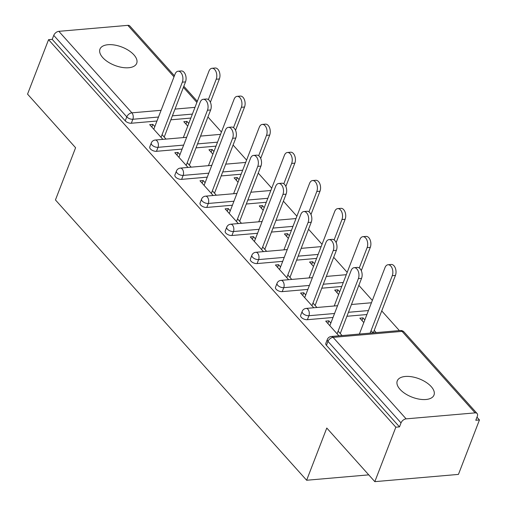 <?xml version="1.0" encoding="UTF-8"?>
<svg xmlns="http://www.w3.org/2000/svg" width="507" height="507" viewBox="0 0 507 507"><rect width="100%" height="100%" fill="white"/><g stroke="black" fill="none" stroke-linecap="round" stroke-linejoin="round"><path stroke-width="0.76" d="M431.229 386.632A19.684 9.836 21.1 0 0 411.963 376.809A19.684 9.836 21.1 0 0 397.26 380.896A19.684 9.836 21.1 0 0 400.023 389.338A19.684 9.836 21.1 0 0 419.283 399.155A19.684 9.836 21.1 0 0 433.992 395.073A19.684 9.836 21.1 0 0 431.229 386.632M133.937 54.876A19.684 9.836 21.1 0 0 114.671 45.053A19.684 9.836 21.1 0 0 99.968 49.141A19.684 9.836 21.1 0 0 102.731 57.583A19.684 9.836 21.1 0 0 121.991 67.399A19.684 9.836 21.1 0 0 136.7 63.318A19.684 9.836 21.1 0 0 133.937 54.876M479.451 419.948L475.794 420.265L477.328 416.291A4.614 2.858 138.1 0 0 477.106 413.528A4.614 2.858 138.1 0 0 475.11 412.875L406.12 418.864A4.614 2.858 138.1 0 0 401.024 422.908L399.491 426.888L395.834 427.205L374.825 481.65L458.442 474.4L479.451 419.948L476.979 417.191M399.37 330.583L381.739 310.911M372.341 300.429L358.848 285.365M347.194 272.36L333.695 257.303M322.04 244.298L308.541 229.234M296.893 216.229L283.394 201.165M271.739 188.167L258.24 173.102M246.592 160.098L233.093 145.034M221.439 132.029L207.94 116.971M374.825 481.65L326.781 428.035L306.634 480.249L368.735 474.863M306.634 480.249L55.447 199.948L75.594 147.733L27.549 94.125L48.558 39.673L52.215 39.356L125.248 120.856L126.788 116.883L53.755 35.382L52.215 39.356M53.755 35.382A4.614 2.858 -41.9 0 1 58.85 31.333L127.84 25.35A4.614 2.858 -41.9 0 1 129.836 26.003L174.421 75.758M395.834 427.205L48.558 39.673M162.855 139.368L149.673 124.652L152.841 124.38L151.808 127.042M187.748 126.097L183.8 121.693L186.969 121.42L185.942 124.082M166.023 139.095L162.069 134.672M154.812 126.579L152.841 124.38M188.775 123.435L186.969 121.42M366.897 314.536L346.921 316.273M333.01 317.477L307.381 319.702A4.614 2.307 -158.9 0 1 301.304 317.319A4.614 2.307 -158.9 0 1 300.657 315.341L302.191 311.361A4.614 2.307 -158.9 0 0 302.837 313.345A4.614 2.307 21.1 0 0 308.915 315.722L307.381 319.702M399.491 426.888L326.457 345.387A4.614 2.307 -158.9 0 1 325.805 343.41L327.345 339.43A4.614 2.307 -158.9 0 0 327.991 341.407L326.457 345.387M190.841 118.074L170.865 119.81M156.961 121.015L131.326 123.239A4.614 2.307 -158.9 0 1 125.248 120.856M305.715 294.973L303.744 292.773L300.575 293.052L313.757 307.762M316.926 307.489L312.971 303.072M338.651 294.497L334.702 290.086L337.871 289.814L336.844 292.476M339.677 291.829L337.871 289.814M316.596 258.405L296.62 260.142M282.71 261.346L257.081 263.57A4.614 2.307 -158.9 0 1 251.003 261.187A4.614 2.307 -158.9 0 1 250.357 259.21L251.89 255.23A4.614 2.307 -158.9 0 0 252.537 257.207A4.614 2.307 21.1 0 0 258.614 259.59L257.081 263.57M255.414 238.841L253.443 236.642L250.274 236.915L263.456 251.63M266.625 251.358L262.67 246.941M288.35 238.366L284.402 233.955L287.57 233.683L286.544 236.344M289.377 235.698L287.57 233.683M266.295 202.274L246.32 204.01M232.409 205.215L206.78 207.439A4.614 2.307 -158.9 0 1 200.702 205.056A4.614 2.307 -158.9 0 1 200.056 203.079L201.59 199.099A4.614 2.307 -158.9 0 0 202.236 201.076A4.614 2.307 21.1 0 0 208.314 203.459L206.78 207.439M205.113 182.71L203.142 180.511L199.973 180.784L213.155 195.499M216.324 195.227L212.37 190.809M238.049 182.228L234.101 177.824L237.27 177.551L236.243 180.213M239.076 179.567L237.27 177.551M215.995 146.143L196.019 147.873M182.108 149.083L156.479 151.308A4.614 2.307 -158.9 0 1 150.402 148.925A4.614 2.307 -158.9 0 1 149.755 146.948L151.289 142.968A4.614 2.307 -158.9 0 0 151.935 144.945A4.614 2.307 21.1 0 0 158.013 147.328L156.479 151.308M212.896 154.166L208.947 149.761L212.122 149.483L211.089 152.151M213.929 151.498L212.122 149.483M179.96 154.648L177.989 152.442L174.82 152.721L188.008 167.43M191.177 167.158L187.216 162.741M241.142 174.212L221.166 175.942M207.262 177.146L181.626 179.37A4.614 2.307 -158.9 0 1 175.549 176.987A4.614 2.307 -158.9 0 1 174.902 175.01L176.436 171.036A4.614 2.307 -158.9 0 0 177.089 173.014A4.614 2.307 21.1 0 0 183.16 175.397L181.626 179.37M263.203 210.297L259.254 205.893L262.423 205.614L261.39 208.282M264.229 207.636L262.423 205.614M230.26 210.779L228.289 208.58L225.121 208.852L238.309 223.568M241.478 223.289L237.517 218.872M291.449 230.343L271.467 232.073M257.562 233.283L231.927 235.502A4.614 2.307 -158.9 0 1 225.856 233.125A4.614 2.307 -158.9 0 1 225.203 231.141L226.737 227.168A4.614 2.307 -158.9 0 0 227.39 229.145A4.614 2.307 21.1 0 0 233.461 231.528L231.927 235.502M313.503 266.428L309.555 262.024L312.724 261.751L311.691 264.413M314.53 263.767L312.724 261.751M280.561 266.91L278.59 264.711L275.421 264.984L288.61 279.699M291.779 279.42L287.818 275.003M341.75 286.474L321.768 288.204M307.863 289.415L282.228 291.633A4.614 2.307 -158.9 0 1 276.157 289.256A4.614 2.307 -158.9 0 1 275.504 287.279L277.044 283.299A4.614 2.307 -158.9 0 0 277.69 285.276A4.614 2.307 21.1 0 0 283.762 287.659L282.228 291.633M363.804 322.56L359.856 318.155L363.025 317.883L361.998 320.544M376.207 332.592L374.229 330.38M364.831 319.898L363.025 317.883M371.054 330.659L373.038 332.871M330.868 323.041L328.891 320.842L325.722 321.115L338.91 335.83M342.079 335.552L338.118 331.134M177.989 152.442L176.962 155.11M203.142 180.511L202.116 183.173M228.289 208.58L227.263 211.242M253.443 236.642L252.416 239.304M278.59 264.711L277.563 267.373M303.744 292.773L302.717 295.442M328.891 320.842L327.864 323.504M178.103 71.227L181.272 70.948A6.921 4.195 85 0 1 185.378 74.542A6.921 4.195 85 0 1 185.499 81.893L182.33 82.166A6.921 4.195 -95 0 0 182.209 74.821A6.921 4.195 -95 0 0 178.103 71.227A6.921 4.195 -95 0 0 175.073 74.073L153.786 129.241M185.499 81.893L164.205 137.061M182.33 82.166L161.036 137.34M211.989 68.287L215.158 68.008A6.921 4.195 85 0 1 219.265 71.607A6.921 4.195 85 0 1 219.379 78.953L216.21 79.231A6.921 4.195 -95 0 0 216.096 71.88A6.921 4.195 -95 0 0 211.989 68.287A6.921 4.195 -95 0 0 208.96 71.132L183.312 137.593M208.358 99.587L216.21 79.231M210.386 102.262L219.379 78.953M203.25 99.29L206.419 99.017A6.921 4.195 85 0 1 210.532 102.61A6.921 4.195 85 0 1 210.646 109.962L207.477 110.234A6.921 4.195 -95 0 0 207.363 102.883A6.921 4.195 -95 0 0 203.25 99.29A6.921 4.195 -95 0 0 200.221 102.135L178.933 157.309M210.646 109.962L189.358 165.13M207.477 110.234L186.189 165.402M228.404 127.358L231.572 127.08A6.921 4.195 85 0 1 235.679 130.679A6.921 4.195 85 0 1 235.799 138.024L232.631 138.297A6.921 4.195 -95 0 0 232.51 130.952A6.921 4.195 -95 0 0 228.404 127.358A6.921 4.195 -95 0 0 225.374 130.204L204.087 185.378M235.799 138.024L214.505 193.199M232.631 138.297L211.337 193.471M253.551 155.421L256.719 155.148A6.921 4.195 85 0 1 260.832 158.742A6.921 4.195 85 0 1 260.947 166.093L257.778 166.366A6.921 4.195 -95 0 0 257.664 159.014A6.921 4.195 -95 0 0 253.551 155.421A6.921 4.195 -95 0 0 250.521 158.273L229.234 213.441M260.947 166.093L239.659 221.261M257.778 166.366L236.49 221.54M278.704 183.49L281.873 183.211A6.921 4.195 85 0 1 285.986 186.81A6.921 4.195 85 0 1 286.1 194.156L282.931 194.435A6.921 4.195 -95 0 0 282.811 187.083A6.921 4.195 -95 0 0 278.704 183.49A6.921 4.195 -95 0 0 275.675 186.335L254.387 241.509M286.1 194.156L264.812 249.33M282.931 194.435L261.637 249.602M303.851 211.552L307.027 211.28A6.921 4.195 85 0 1 311.133 214.873A6.921 4.195 85 0 1 311.247 222.224L308.079 222.497A6.921 4.195 -95 0 0 307.964 215.152A6.921 4.195 -95 0 0 303.851 211.552A6.921 4.195 -95 0 0 300.822 214.404L279.534 269.572M311.247 222.224L289.96 277.392M308.079 222.497L286.791 277.671M237.137 96.349L240.305 96.076A6.921 4.195 85 0 1 244.418 99.67A6.921 4.195 85 0 1 244.532 107.021L241.364 107.294A6.921 4.195 -95 0 0 241.25 99.949A6.921 4.195 -95 0 0 237.137 96.349A6.921 4.195 -95 0 0 234.107 99.201L208.466 165.656M233.512 127.65L241.364 107.294M235.54 130.324L244.532 107.021M262.29 124.418L265.459 124.145A6.921 4.195 85 0 1 269.566 127.739A6.921 4.195 85 0 1 269.686 135.084L266.511 135.363A6.921 4.195 -95 0 0 266.397 128.011A6.921 4.195 -95 0 0 262.29 124.418A6.921 4.195 -95 0 0 259.261 127.263L233.613 193.725M258.659 155.719L266.511 135.363M260.687 158.393L269.686 135.084M287.437 152.487L290.606 152.208A6.921 4.195 85 0 1 294.719 155.801A6.921 4.195 85 0 1 294.833 163.153L291.664 163.425A6.921 4.195 -95 0 0 291.55 156.08A6.921 4.195 -95 0 0 287.437 152.487A6.921 4.195 -95 0 0 284.408 155.332L258.766 221.793M283.812 183.781L291.664 163.425M285.84 186.462L294.833 163.153M312.591 180.549L315.76 180.277A6.921 4.195 85 0 1 319.866 183.87A6.921 4.195 85 0 1 319.987 191.215L316.818 191.494A6.921 4.195 -95 0 0 316.698 184.142A6.921 4.195 -95 0 0 312.591 180.549A6.921 4.195 -95 0 0 309.562 183.395L283.914 249.856M308.959 211.85L316.818 191.494M310.987 214.524L319.987 191.215M337.738 208.618L340.907 208.339A6.921 4.195 85 0 1 345.02 211.932A6.921 4.195 85 0 1 345.134 219.284L341.965 219.556A6.921 4.195 -95 0 0 341.851 212.211A6.921 4.195 -95 0 0 337.738 208.618A6.921 4.195 -95 0 0 334.709 211.463L309.067 277.925M334.113 239.912L341.965 219.556M336.141 242.593L345.134 219.284M329.005 239.621L332.174 239.348A6.921 4.195 85 0 1 336.287 242.942A6.921 4.195 85 0 1 336.401 250.287L333.232 250.566A6.921 4.195 -95 0 0 333.118 243.214A6.921 4.195 -95 0 0 329.005 239.621A6.921 4.195 -95 0 0 325.976 242.466L304.688 297.641M336.401 250.287L315.113 305.461M333.232 250.566L311.944 305.734M362.892 236.68L366.06 236.408A6.921 4.195 85 0 1 370.167 240.001A6.921 4.195 85 0 1 370.287 247.353L367.119 247.625A6.921 4.195 -95 0 0 366.998 240.274A6.921 4.195 -95 0 0 362.892 236.68A6.921 4.195 -95 0 0 359.862 239.532L334.214 305.987M359.26 267.981L367.119 247.625M361.295 270.656L370.287 247.353M354.159 267.69L357.327 267.411A6.921 4.195 85 0 1 361.434 271.004A6.921 4.195 85 0 1 361.548 278.356L358.379 278.628A6.921 4.195 -95 0 0 358.265 271.283A6.921 4.195 -95 0 0 354.159 267.69A6.921 4.195 -95 0 0 351.129 270.535L329.835 325.703M361.548 278.356L340.26 333.524M358.379 278.628L337.092 333.802M388.039 264.749L391.208 264.47A6.921 4.195 85 0 1 395.321 268.07A6.921 4.195 85 0 1 395.435 275.415L392.266 275.694A6.921 4.195 -95 0 0 392.152 268.342A6.921 4.195 -95 0 0 388.039 264.749A6.921 4.195 -95 0 0 385.009 267.595L359.368 334.056M370.104 333.124L392.266 275.694M373.272 332.852L395.435 275.415M58.85 31.333L131.883 112.833L161.093 110.298M174.997 109.094L194.98 107.364M196.887 102.408L183.395 87.343M173.996 76.861L127.84 25.35M158.495 117.041L132.859 119.259A4.614 2.307 21.1 0 1 126.788 116.883A4.614 2.858 -41.9 0 1 131.883 112.833A4.614 2.795 85 0 1 132.859 119.259L131.326 123.239M475.11 412.875L402.076 331.375L333.086 337.364L406.12 418.864M401.024 422.908L327.991 341.407A4.614 2.858 138.1 0 1 333.086 337.364A4.614 2.795 -95 0 0 331.248 336.496A4.614 4.614 0 0 0 327.345 339.43M477.106 413.528L404.073 332.028A4.614 2.858 138.1 0 0 402.076 331.375A4.614 2.795 -95 0 0 400.238 330.513L331.248 336.496M192.381 114.1L172.399 115.83M183.642 145.103L158.013 147.328A4.614 2.795 85 0 0 157.031 140.902A4.614 2.795 -95 0 0 155.193 140.033A4.614 4.614 0 0 0 151.289 142.968M217.528 142.163L197.553 143.899M242.682 170.232L222.7 171.962M208.795 173.172L183.16 175.397A4.614 2.795 85 0 0 182.184 168.964A4.614 2.795 -95 0 0 180.346 168.096A4.614 4.614 0 0 0 176.436 171.036M267.829 198.294L247.853 200.031M233.942 201.235L208.314 203.459A4.614 2.795 85 0 0 207.331 197.033A4.614 2.795 -95 0 0 205.493 196.165A4.614 4.614 0 0 0 201.59 199.099M292.983 226.363L273 228.093M259.096 229.303L233.461 231.528A4.614 2.795 85 0 0 232.485 225.095A4.614 2.795 -95 0 0 230.647 224.227A4.614 4.614 0 0 0 226.737 227.168M318.13 254.432L298.154 256.162M284.243 257.366L258.614 259.59A4.614 2.795 85 0 0 257.632 253.164A4.614 2.795 -95 0 0 255.794 252.296A4.614 4.614 0 0 0 251.89 255.23M343.283 282.494L323.301 284.231M309.397 285.435L283.762 287.659A4.614 2.795 85 0 0 282.786 281.233A4.614 2.795 -95 0 0 280.948 280.365A4.614 4.614 0 0 0 277.044 283.299M368.431 310.563L348.455 312.293M334.544 313.503L308.915 315.722A4.614 2.795 85 0 0 307.933 309.295A4.614 2.795 -95 0 0 306.095 308.427A4.614 4.614 0 0 0 302.191 311.361M183.819 86.241L197.318 101.305M220.539 134.361L200.563 136.098M186.652 137.302L155.193 140.033M245.692 162.43L225.71 164.16M211.806 165.371L180.346 168.096M270.839 190.499L250.864 192.229M236.953 193.433L205.493 196.165M295.993 218.561L276.011 220.298M262.106 221.502L230.647 224.227M321.14 246.63L301.164 248.36M287.254 249.564L255.794 252.296M346.294 274.693L326.312 276.429M312.407 277.633L280.948 280.365M371.441 302.761L351.465 304.492M337.554 305.702L306.095 308.427M404.073 332.028A4.614 4.614 0 0 0 400.238 330.513"/></g></svg>
